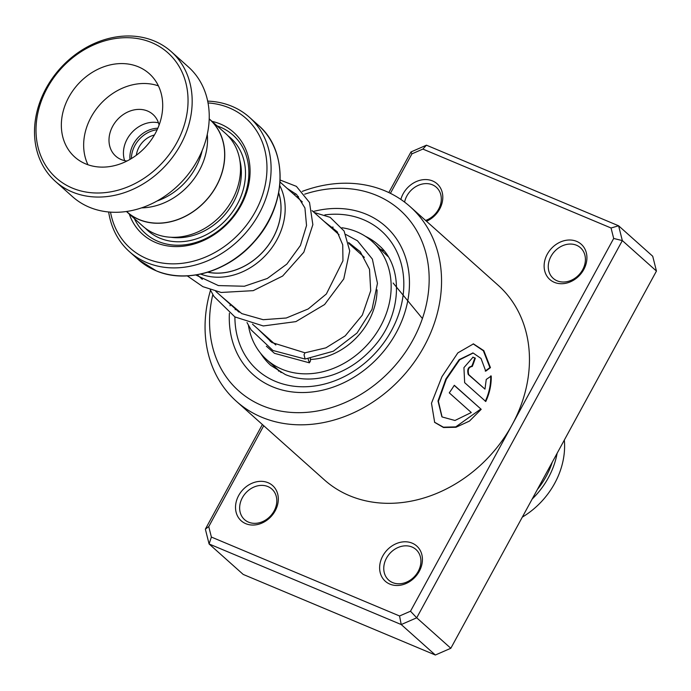 <?xml version="1.0" encoding="UTF-8"?>
<svg xmlns="http://www.w3.org/2000/svg" width="691" height="691" viewBox="0 0 691 691"><rect width="100%" height="100%" fill="white"/><g stroke="black" fill="none" stroke-linecap="round" stroke-linejoin="round"><path stroke-width="1.04" d="M126.6 211.481L127.161 211.982A62 51.091 -48.2 0 0 139.435 219.643A62 51.091 -48.2 0 0 211.999 192.919A62 51.091 -48.2 0 0 209.753 119.5L209.183 118.999M126.444 211.498A62.121 51.194 -48.2 0 0 127.075 212.077L142.821 226.138A62.121 51.194 -48.2 0 0 155.121 233.808A62.121 51.194 -48.2 0 0 227.84 207.032A62.121 51.194 -48.2 0 0 225.577 133.467L209.831 119.405A62.121 51.194 -48.2 0 0 209.192 118.843M129.26 214.029A68.331 56.317 -48.2 0 0 156.149 242.731A68.331 56.317 -48.2 0 0 241.176 205.115A68.331 56.317 -48.2 0 0 220.127 123.905A68.331 56.317 -48.2 0 0 212.016 121.357M134.382 218.598A65.852 54.269 -48.2 0 0 158.36 241.505A65.852 54.269 -48.2 0 0 240.295 205.262A65.852 54.269 -48.2 0 0 220.014 127.006A65.852 54.269 -48.2 0 0 217.138 125.935M110.517 212.137A86.971 71.674 -48.2 0 0 147.425 258.926A86.971 71.674 -48.2 0 0 255.635 211.066A86.971 71.674 -48.2 0 0 228.851 107.701A86.971 71.674 -48.2 0 0 208.026 102.942M207.671 101.119A90.08 74.231 131.8 0 1 231.615 106.172A90.08 74.231 131.8 0 1 249.451 117.306A90.08 74.231 131.8 0 1 252.725 223.97A90.08 74.231 131.8 0 1 147.287 262.805A90.08 74.231 131.8 0 1 129.45 251.679A90.08 74.231 131.8 0 1 108.66 211.99M127.075 212.077A62.121 51.194 -48.2 0 0 139.375 219.747A62.121 51.194 -48.2 0 0 212.094 192.97A62.121 51.194 -48.2 0 0 209.831 119.405M279.734 185.525A62.181 51.246 131.8 0 1 267.037 253.778A62.181 51.246 131.8 0 1 200.658 274.077M207.732 272.219A59.072 48.681 -48.2 0 0 263.815 250.902A59.072 48.681 -48.2 0 0 278.68 192.763M278.663 192.875A59.011 48.638 131.8 0 1 263.781 250.868A59.011 48.638 131.8 0 1 207.836 272.185M141.577 207.87A62 51.091 -48.2 0 0 207.283 134.287M154.395 135.021A21.119 17.405 -48.2 0 0 136.352 155.233M157.151 129.735A26.405 21.758 -48.2 0 0 131.402 158.567M157.833 128.224A26.405 21.758 -48.2 0 0 129.977 159.414M151.286 42.436A83.861 69.117 -48.2 0 0 46.936 88.595A83.861 69.117 -48.2 0 0 72.771 188.263A83.861 69.117 -48.2 0 0 177.121 142.104A83.861 69.117 -48.2 0 0 151.286 42.436M72.624 192.133A86.971 71.674 131.8 0 1 55.41 181.396A86.971 71.674 131.8 0 1 52.248 78.403A86.971 71.674 131.8 0 1 154.058 40.907A86.971 71.674 131.8 0 1 171.273 51.652A86.971 71.674 131.8 0 1 174.434 154.646A86.971 71.674 131.8 0 1 72.624 192.133M85.857 163.957A55.911 46.072 -48.2 0 0 151.303 139.858A55.911 46.072 -48.2 0 0 149.265 73.652A55.911 46.072 -48.2 0 0 138.2 66.742A55.911 46.072 -48.2 0 0 72.754 90.841A55.911 46.072 -48.2 0 0 74.792 157.056A55.911 46.072 -48.2 0 0 85.857 163.957M159.094 125.062A27.951 23.036 -48.2 0 0 152.953 114.421A27.951 23.036 -48.2 0 0 147.425 110.966A27.951 23.036 -48.2 0 0 114.697 123.015A27.951 23.036 -48.2 0 0 115.717 156.123A27.951 23.036 -48.2 0 0 121.253 159.578A27.951 23.036 -48.2 0 0 126.98 161.02M171.273 51.652L188.332 66.889A86.971 71.674 131.8 0 1 191.493 169.882A86.971 71.674 131.8 0 1 89.683 207.369A86.971 71.674 131.8 0 1 72.469 196.624L55.41 181.396M202.195 150.483A60.566 49.916 131.8 0 1 157.099 200.986M124.656 160.64A27.951 23.036 131.8 0 1 131.584 132.819A27.951 23.036 131.8 0 1 158.455 122.791M158.403 85.865A55.911 46.072 -48.2 0 0 99.97 104.583A55.911 46.072 -48.2 0 0 87.956 164.76M522.327 517.118A74.542 61.439 -48.2 0 0 564.331 440.046M537.365 489.522A72.685 59.901 -48.2 0 0 552.273 462.175M557.127 453.27A74.542 61.439 131.8 0 1 532.174 499.04M554.355 282.343A23.606 19.452 131.8 0 1 547.263 254.21A23.606 19.452 131.8 0 1 576.683 241.384A23.606 19.452 131.8 0 1 583.774 269.525A23.606 19.452 131.8 0 1 554.355 282.343M576.527 245.253A20.497 16.895 -48.2 0 0 552.472 254.003A20.497 16.895 -48.2 0 0 553.18 278.326A20.497 16.895 -48.2 0 0 557.136 280.822A20.497 16.895 -48.2 0 0 581.2 272.073A20.497 16.895 -48.2 0 0 580.483 247.749A20.497 16.895 -48.2 0 0 576.527 245.253M400.858 199.44A23.606 19.452 131.8 0 1 432.575 180.947A23.606 19.452 131.8 0 1 442.551 200.615A23.606 19.452 131.8 0 1 426.502 221.275M425.587 220.455A20.497 16.895 -48.2 0 0 440.271 205.322A20.497 16.895 -48.2 0 0 436.375 187.304A20.497 16.895 -48.2 0 0 432.419 184.808A20.497 16.895 -48.2 0 0 404.58 202.1M389.862 584.111A23.606 19.452 131.8 0 1 382.771 555.979A23.606 19.452 131.8 0 1 412.19 543.161A23.606 19.452 131.8 0 1 419.282 571.293A23.606 19.452 131.8 0 1 389.862 584.111M412.026 547.022A20.497 16.895 -48.2 0 0 387.971 555.771A20.497 16.895 -48.2 0 0 388.679 580.095A20.497 16.895 -48.2 0 0 392.643 582.591A20.497 16.895 -48.2 0 0 416.699 573.841A20.497 16.895 -48.2 0 0 415.991 549.518A20.497 16.895 -48.2 0 0 412.026 547.022M245.754 523.666A23.606 19.452 131.8 0 1 238.663 495.533A23.606 19.452 131.8 0 1 268.082 482.715A23.606 19.452 131.8 0 1 275.173 510.848A23.606 19.452 131.8 0 1 245.754 523.666M267.918 486.576A20.497 16.895 -48.2 0 0 243.863 495.326A20.497 16.895 -48.2 0 0 244.571 519.658A20.497 16.895 -48.2 0 0 248.535 522.146A20.497 16.895 -48.2 0 0 272.591 513.404A20.497 16.895 -48.2 0 0 271.883 489.073A20.497 16.895 -48.2 0 0 267.918 486.576M212.819 294.556A121.141 99.832 -48.2 0 0 262.079 405.582A121.141 99.832 -48.2 0 0 413.028 339.791A121.141 99.832 -48.2 0 0 376.638 195.415A121.141 99.832 -48.2 0 0 304.653 194.197M302.252 191.381A130.452 107.511 131.8 0 1 384.982 190.854A130.452 107.511 131.8 0 1 410.195 206.713A130.452 107.511 131.8 0 1 414.704 361.523A130.452 107.511 131.8 0 1 261.613 417.183A130.452 107.511 131.8 0 1 236.408 401.324A130.452 107.511 131.8 0 1 210.522 290.246M366.36 214.279A99.392 81.909 -48.2 0 0 313.109 211.558A99.392 81.909 -48.2 0 1 366.36 214.279A99.392 81.909 -48.2 0 1 385.569 226.363A99.392 81.909 -48.2 0 0 366.36 214.279M230.276 304.308A99.392 81.909 -48.2 0 0 230.077 305.793A99.392 81.909 -48.2 0 1 230.276 304.308M229.395 313.23A99.392 81.909 -48.2 0 0 253.156 374.634A99.392 81.909 -48.2 0 0 272.366 386.718A99.392 81.909 -48.2 0 0 389.007 344.317A99.392 81.909 -48.2 0 0 385.569 226.363A99.392 81.909 -48.2 0 1 389.007 344.317A99.392 81.909 -48.2 0 1 272.366 386.718A99.392 81.909 -48.2 0 1 253.156 374.634A99.392 81.909 -48.2 0 1 229.395 313.23M481.212 409.314L454.307 385.284A130.452 107.511 131.8 0 1 449.262 392.851L471.288 412.518L454.972 420.482L442.076 416.949L438.396 401.35L446.334 379.212L459.696 359.769L473.162 353.032L481.022 358.465L485.747 371.145L490.446 367.647L483.812 350.648L473.447 343.885L457.865 352.868L441.955 376.647L431.486 403.224L434.665 422.382L443.518 427.522L455.948 427.271L469.465 421.087L481.212 409.314L454.237 385.397M484.97 389.128L468.731 374.634C467.505 369.702 468.688 366.973 472.29 366.446A130.452 107.511 131.8 0 0 475.322 358.137L473.033 357.178L463.929 367.621L464.654 382.65L485.782 401.506C489.608 393.205 491.431 384.697 491.232 375.999L486.257 379.445L484.97 389.128L468.23 374.47C466.995 369.555 468.178 366.835 471.78 366.325M471.452 366.1L472.29 366.446M236.408 401.324L324.321 479.83A130.452 107.511 -48.2 0 0 349.534 495.689A130.452 107.511 -48.2 0 0 512.091 424.835A130.452 107.511 -48.2 0 0 498.107 285.228L410.195 206.713M263.729 425.725L208.751 526.594L211.386 537.062L399.553 615.983L410.497 611.215L613.686 238.464L611.051 227.995L422.883 149.075L411.94 153.843L390.406 193.333M388.826 192.564L410.972 151.942L426.459 145.188L618.6 225.784L652.719 256.249L656.45 271.062L450.826 648.27L435.347 655.016L243.206 574.428L209.088 543.964L205.357 529.151L262.39 424.524M611.051 227.995L618.6 225.784L622.332 240.589L416.708 617.806L401.229 624.552L435.347 655.016M399.553 615.983L401.229 624.552L209.088 543.964L211.386 537.062M410.497 611.215L416.708 617.806L450.826 648.27M613.686 238.464L622.332 240.589L656.45 271.062M294.219 194.681A130.452 107.511 131.8 0 1 295.964 193.912M298.452 196.425A121.141 99.832 -48.2 0 0 296.871 197.056M422.883 149.075L426.459 145.188M411.94 153.843L410.972 151.942M208.751 526.594L205.357 529.151M471.841 366.17A129.83 107.001 131.8 0 0 474.795 358.05L475.322 358.137M474.795 358.05L472.765 357.143M485.298 401.307C489.107 393.041 490.912 384.567 490.705 375.895M485.22 371.05L489.91 367.577L483.363 350.76L473.154 343.868M434.492 422.184L443.389 427.185L455.749 426.883L480.755 409.081M489.91 367.577L490.446 367.647M441.895 416.768L437.999 401.03L445.868 378.996L459.161 359.648L472.886 352.997M308.005 358.603L309.387 362.818L310.509 360.892L310.345 358.301M345.897 234.508L357.454 240.779L372.363 259.065L377.459 283.37L372.017 309.387L357.031 333.01L333.347 351.209L305.12 359.026L304.023 354.733L304.999 352.816M352.341 246.592A63.676 52.473 131.8 0 1 360.184 251.654M377.07 289.866A63.676 52.473 131.8 0 1 310.535 359.424M286.333 374.963L285.418 374.591M341.959 227.762A79.206 65.274 131.8 0 1 358.223 232.409A79.206 65.274 131.8 0 1 372.121 241.418A79.206 65.274 131.8 0 1 374.323 336.163A79.206 65.274 131.8 0 1 280.494 368.588A79.206 65.274 131.8 0 1 266.605 359.579A79.206 65.274 131.8 0 1 248.423 325.331M330.618 227.192A79.206 65.274 131.8 0 1 333.166 227.149M372.121 241.418L388.066 256.56M271.693 342.39A63.676 52.473 131.8 0 1 269.507 339.341M422.408 318.525L393.127 283.025M145.404 228.263A62.121 51.194 -48.2 0 0 160.105 238.265A62.121 51.194 -48.2 0 0 233.964 209.814A62.121 51.194 -48.2 0 0 227.987 135.79M170.962 237.272A59.011 48.638 -48.2 0 0 224.152 215.48A59.011 48.638 -48.2 0 0 239.812 160.165M258.417 125.313C288.803 150.837 286.791 206.393 254.383 241.6C228.825 271.347 186.665 283.992 156.356 270.881L138.425 259.686A90.08 74.231 -48.2 0 0 156.252 270.812A90.08 74.231 -48.2 0 0 261.69 231.986A90.08 74.231 -48.2 0 0 258.417 125.313L249.451 117.306M279.691 168.898A89.709 73.937 131.8 0 1 184.126 275.908M468.23 374.47L468.731 374.634M324.856 214.884A93.181 76.796 131.8 0 1 363.423 219.669A93.181 76.796 131.8 0 1 391.417 330.721A93.181 76.796 131.8 0 1 275.303 381.328A93.181 76.796 131.8 0 1 234.905 316.927M260.732 353.438A80.761 66.552 -48.2 0 0 270.82 365.427L285.357 374.565C299.453 380.378 315.131 380.542 332.371 375.04C347.625 369.849 361.039 360.857 372.63 348.057C402.758 315.623 403.941 265.793 378.4 244.951A80.761 66.552 -48.2 0 0 365.358 236.279M235.199 309.741A93.181 76.796 131.8 0 1 235.285 308.782M275.804 344.964L252.5 324.157M239.077 312.168L215.756 291.343M202.333 279.354L197.194 274.759M138.425 259.686L129.45 251.679M364.39 257.354L348.791 243.422M339.056 234.724L312.047 210.608M302.312 201.91L280.019 182.009M472.609 352.954L473.162 353.032M270.544 341.57L267.106 337.199M348.601 242.524L360.261 251.74L369.504 269.283L370.704 290.756L362.343 315.087L345.241 335.835L325.919 347.841L304.904 352.816M195.786 274.992L218.382 285.582L244.372 286.247L267.348 278.456L286.843 264.1L300.421 245.486L306.536 225.542L304.93 207.956L296.62 194.525L287.145 188.375M221.465 296.439L241.772 313.61L263.193 319.7L286.273 318.007L308.221 308.946L326.359 293.986L342.943 260.818L342.736 244.839L337.122 231.666L323.889 221.18M258.209 329.253L271.865 342.511L304.947 352.807M187.296 275.899L202.869 286.661L221.189 292.466L253.226 290.652L282.636 276.046L303.824 252.224L312.859 224.67L309.516 202.506L296.404 186.371L280.123 180.014M210.263 289.719L213.942 296.413L234.888 316.919L263.288 325.953L295.895 321.617L324.606 304.524L343.764 278.931L349.724 250.902L344.101 231.036L330.134 217.32L314.155 212.483M247.007 322.533L251.109 329.875L272.936 350.475L305.025 359.026M309.387 362.818L274.465 353.326L266.363 346.217M335.8 231.822L337.433 232.107M281.185 372.596L266.605 359.579M383.971 250.781A9.32 9.32 0 0 0 381.924 250.202M278.058 369.797A9.32 9.32 0 0 0 278.62 371.162M382.339 250.28A9.32 9.32 0 0 0 381.13 249.468"/></g></svg>
